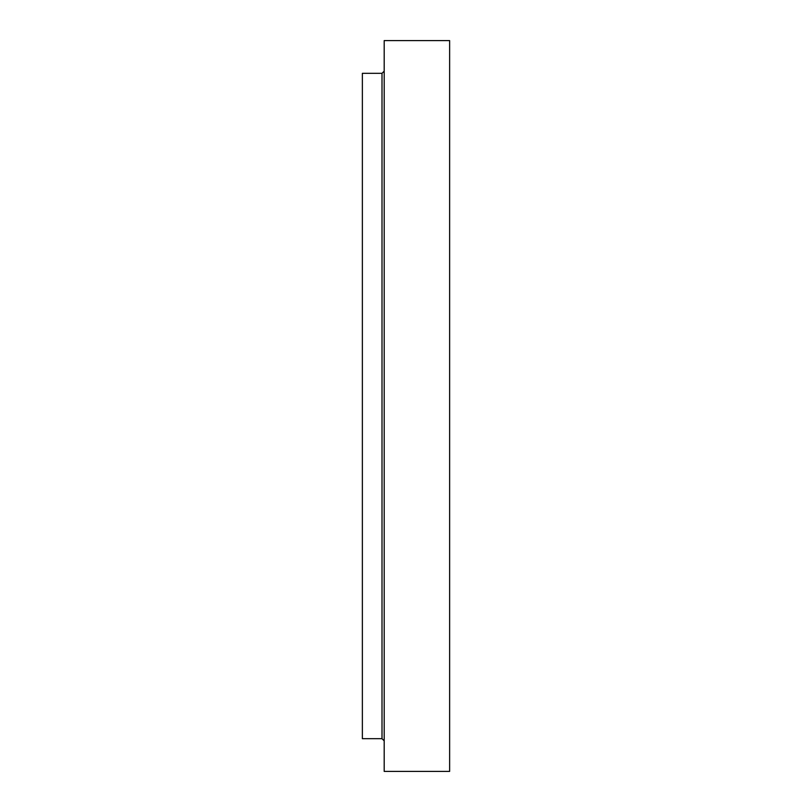<?xml version="1.0" encoding="UTF-8"?>
<svg xmlns="http://www.w3.org/2000/svg" width="812" height="812" viewBox="0 0 812 812"><rect width="100%" height="100%" fill="white"/><g stroke="black" fill="none" stroke-linecap="round" stroke-linejoin="round"><path stroke-width="1.22" d="M449.635 406L449.635 771.4L384.188 771.4L384.188 40.6L449.635 40.6L449.635 406M382.005 738.676L382.005 73.324L362.365 73.324L362.365 738.676L382.005 738.676L384.188 740.859M382.005 73.324L384.188 71.141"/></g></svg>
